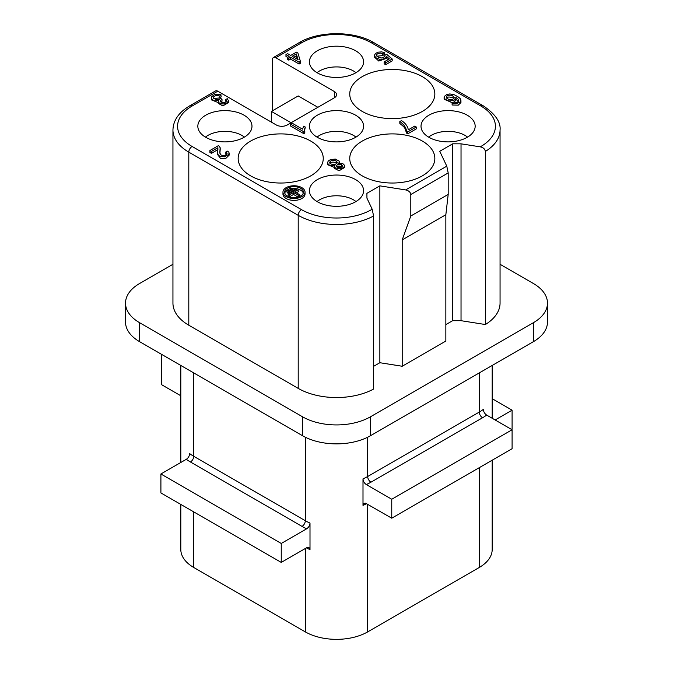 <?xml version="1.0" encoding="UTF-8"?>
<svg xmlns="http://www.w3.org/2000/svg" width="673" height="673" viewBox="0 0 673 673"><rect width="100%" height="100%" fill="white"/><g stroke="black" fill="none" stroke-linecap="round" stroke-linejoin="round"><path stroke-width="1.01" d="M317.9 107.301L298.206 95.936L271.404 111.407L271.404 122.15M291.098 122.78L271.404 111.407M492.19 460.206L492.19 549.462A44.098 25.456 180 0 1 479.277 567.465L479.277 467.659M180.81 504.422L180.81 549.462A44.098 25.456 180 0 0 193.723 567.465L305.323 631.897A44.098 25.456 180 0 0 367.677 631.897L479.277 567.465M250.617 175.838A42.55 24.565 0 0 0 296.986 181.163A42.55 24.565 0 0 0 323.25 158.466A42.55 24.565 0 0 0 310.791 141.094A42.55 24.565 0 0 0 264.422 135.769A42.55 24.565 0 0 0 238.158 158.466A42.55 24.565 0 0 0 250.617 175.838M362.209 175.838A42.55 24.565 0 0 0 408.578 181.163A42.55 24.565 0 0 0 434.842 158.466A42.55 24.565 0 0 0 422.383 141.094A42.55 24.565 0 0 0 376.014 135.769A42.55 24.565 0 0 0 349.75 158.466A42.55 24.565 0 0 0 362.209 175.838M362.209 111.407A42.55 24.565 0 0 0 408.578 116.732A42.55 24.565 0 0 0 434.842 94.035A42.55 24.565 0 0 0 422.383 76.672A42.55 24.565 0 0 0 376.014 71.346A42.55 24.565 0 0 0 349.75 94.035A42.55 24.565 0 0 0 362.209 111.407M317.025 201.538A23.984 13.847 180 0 1 353.46 199.831A23.984 13.847 180 0 1 355.975 201.538M428.625 137.115A23.984 13.847 180 0 1 465.051 135.408A23.984 13.847 180 0 1 467.567 137.115M317.025 72.684A23.984 13.847 180 0 1 353.46 70.976A23.984 13.847 180 0 1 355.975 72.684M205.433 137.115A23.984 13.847 180 0 1 241.868 135.408A23.984 13.847 180 0 1 244.375 137.115M317.025 137.115A23.984 13.847 180 0 1 353.46 135.408A23.984 13.847 180 0 1 355.975 137.115M495.143 419.977L512.094 410.185L492.19 398.694M281.247 543.464L306.695 528.768C308.697 527.396 309.807 525.495 310.001 523.072L310.001 549.597L308.882 547.41L306.695 547.721L281.247 562.409L281.247 543.464L160.906 473.977L160.906 492.93L281.247 562.409M391.753 518.193L365.557 503.168L363.706 503.446L362.999 505.381L362.999 478.856C363.201 481.288 364.303 483.189 366.305 484.552L391.753 499.248L391.753 518.193L512.094 448.714L512.094 429.761L391.753 499.248M306.695 528.768A48.742 28.14 180 0 1 302.034 526.404L190.442 461.981A48.742 28.14 180 0 1 186.345 459.289L160.906 473.977M186.345 459.289C188.347 457.918 189.45 456.016 189.66 453.585A44.098 25.456 180 0 0 193.723 456.294A4.644 2.684 -60 0 1 190.442 461.981M172.944 264.27L139.572 283.535A47.968 27.694 0 0 0 125.523 303.119L125.523 322.064A47.968 27.694 0 0 0 139.572 341.648L302.581 435.759A47.968 27.694 0 0 0 370.419 435.759L533.428 341.648A47.968 27.694 0 0 0 547.477 322.064L547.477 303.119A47.968 27.694 0 0 0 533.428 283.535L500.056 264.27M125.523 303.119A47.968 27.694 0 0 0 139.572 322.695L302.581 416.814A47.968 27.694 0 0 0 370.419 416.814L533.428 322.695A47.968 27.694 0 0 0 547.477 303.119M180.81 395.774L161.453 384.603L161.453 354.284M485.368 324.529L485.368 151.45A54.151 31.261 0 0 0 500.056 130.04L500.056 303.119A54.151 31.261 180 0 1 485.368 324.529L461.03 320.693L452.693 320.676L445.846 324.63M485.368 151.45C484.913 148.96 483.206 147.429 480.228 146.849L461.03 143.829L452.693 143.812L439.747 151.282L446.788 166.172L448.193 172.936L448.193 194.413L445.846 214.721L445.846 341.051L402.202 366.247L379.858 362.722L373.582 366.348M445.846 214.721L402.202 239.916L410.799 215.999L410.799 194.531C410.488 192.184 408.763 190.644 405.642 189.921L379.858 185.857L366.911 193.336L366.936 198.148L372.186 209.236L373.582 215.991L373.582 389.061A54.151 31.261 180 0 1 298.206 388.388L188.802 325.227A54.151 31.261 180 0 1 172.944 303.119L172.944 130.04A54.151 31.261 0 0 0 188.802 152.148L188.802 325.227M480.228 146.849A49.508 28.586 0 0 0 480.917 106.04L371.513 42.87A49.508 28.586 0 0 0 301.487 42.87L275.779 57.718L334.313 91.511A7.739 4.467 180 0 1 336.576 94.666A7.739 4.467 180 0 1 334.313 97.829L287.27 124.985A7.739 4.467 180 0 1 276.325 124.985L217.791 91.192L192.083 106.04A4.644 2.684 -120 0 0 189.761 105.812C178.825 112.29 173.222 120.366 172.944 130.04M275.779 57.718A4.644 2.684 -120 0 0 273.457 57.491A4.644 2.684 -120 0 0 272.498 59.611L272.498 110.776M379.858 185.857L379.858 362.722M402.202 239.916L402.202 366.247M452.693 143.812L452.693 320.676M461.03 143.829L461.03 320.693M189.761 105.812L215.478 90.964A4.644 2.684 60 0 1 217.791 91.192M511.547 429.45L512.094 429.13L512.094 410.185M479.277 372.918L479.277 412.078A44.098 25.456 180 0 0 483.34 409.369C483.542 411.792 484.644 413.693 486.655 415.073L512.094 429.761M288.179 190.922L286.976 190.223L290.652 188.112L291.846 188.802L288.179 190.922L288.179 192.024M294.732 191.872L298.888 189.466L297.693 188.777L288.221 194.245L289.424 194.934L293.529 192.562L298.56 195.464L299.763 194.775L294.732 191.872M288.953 192.966L295.439 189.214L294.236 188.524L287.758 192.268L288.953 192.966L288.953 193.824M291.846 188.802L291.846 189.904M286.976 190.223L286.976 192.125L287.758 192.571M298.888 189.466L298.888 191.368L296.372 192.815M288.221 194.245L288.221 196.137L289.424 196.827L289.424 194.934M293.529 192.562L293.529 194.455L289.424 196.827M298.013 197.046L293.529 194.455M298.56 195.464L298.56 196.878M299.763 194.775L299.763 196.423M295.439 189.214L295.439 190.072M287.758 192.268L288.221 194.438M453.989 98.645L453.03 97.93C449.581 96.693 447.436 96.752 446.594 98.081M297.399 59.291L296.305 55.817L293.84 57.239M336.929 163.388L336.147 162.807C333.152 161.747 331.091 161.949 329.955 163.404M342.002 166.811L341.691 166.61C338.973 165.886 337.4 165.987 336.98 166.921M284.738 193.075A9.414 5.434 180 0 1 286.976 190.409M291.754 188.743A9.414 5.434 180 0 1 294.135 188.591M294.353 188.591A9.414 5.434 180 0 1 297.39 188.953M298.509 189.256A9.414 5.434 180 0 1 303.271 193.075M446.939 98.409C450.254 100.386 452.71 100.151 454.309 97.711L453.047 96.037C449.867 94.657 447.604 94.977 446.258 96.996L446.939 98.409M296.305 53.916L292.2 56.296L298.114 59.712L296.305 53.916L296.305 55.817M330.073 163.514C333.438 165.238 335.835 164.877 337.266 162.429L336.155 160.923C332.782 159.77 330.603 160.283 329.61 162.471L330.073 163.514M337.324 167.14C340.025 168.031 341.741 167.594 342.481 165.819L341.682 164.717C338.999 163.808 337.266 164.229 336.475 165.995L337.324 167.14M287.346 195.969A9.414 5.434 0 0 0 297.601 197.147A9.414 5.434 0 0 0 303.414 192.125A9.414 5.434 0 0 0 294 186.69A9.414 5.434 0 0 0 284.595 192.125A9.414 5.434 0 0 0 287.346 195.969M384.241 52.629L382.685 53.689L380.354 53.125L378.243 53.428L376.846 54.353L376.644 55.699L379.193 57.685L381.574 57.962L384.535 56.81L385.006 55.144L386.723 54.387L392.191 59.014L385.663 62.782L384.123 61.899L389.364 58.871L386.538 56.423L385.806 57.668L383.122 59.089L379.37 59.249L375.601 57.617L374.44 55.203L375.526 53.478L378.016 52.174L381.818 51.888L384.241 52.629L384.241 54.521L382.685 55.581L376.88 56.204M453.585 102.103L456.614 102.489L458.65 101.362L458.557 99.638L456.967 98.065L455.798 97.341L455.814 98.653L453.779 100.496L449.042 101L445.459 99.478L444.432 98.275L444.399 96.348L446.981 94.439L449.867 93.951L454.544 94.885L458.178 96.912L460.113 98.443L460.879 99.999L460.433 101.875L455.932 103.777L452.113 103.104L453.585 102.103M296.414 52.149L297.895 53.007L300.41 61.378L299.09 62.135L290.585 57.222L288.81 58.248L287.337 57.398L289.112 56.372L285.966 54.555L287.573 53.621L290.719 55.438L296.414 52.149M414.728 126.112L416.276 127.004L407.779 131.908L406.526 131.185C406.088 127.559 403.859 124.345 399.829 121.535L401.487 120.585C405.474 123.243 407.745 126.322 408.301 129.822L414.728 126.112M303.75 126.154L305.306 127.054L304.507 129.3L304.802 131.151L303.767 131.748L290.585 124.135L292.191 123.209L302.463 129.14L303.75 126.154M338.637 163.329L342.549 163.371L344.652 165.44L344.5 166.45L342.885 167.863L339.209 168.881L335.204 167.796L334.481 166.467L334.952 165.449L330.056 165.398L328.407 164.473L327.482 162.748L328.315 160.906L330.51 159.602L335.356 159.072L339.116 161.099L339.352 162.084L338.637 163.329M221.198 94.986L219.802 96.037L217.371 95.448L215.2 95.751L213.694 96.828L213.635 98.233L216.487 99.781L218.75 99.638L220.769 98.401L222.006 99.326L220.752 100.218L220.365 101.497L222.544 102.742L224.538 102.633L226.103 101.749L226.347 100.487L225.455 99.486L227.348 98.721L228.509 100.883L226.944 102.876L223.419 103.978L220.904 103.76L218.818 102.666L218.7 100.63L214.292 100.773L211.852 99.335L211.574 96.786L214.207 94.8L217.8 94.195L220.761 94.784L221.198 96.878L219.802 97.93L213.829 98.536M286.202 196.634A11.037 6.368 0 0 0 298.223 198.013A11.037 6.368 0 0 0 305.037 192.125A11.037 6.368 0 0 0 294 185.756A11.037 6.368 0 0 0 282.963 192.125A11.037 6.368 0 0 0 286.202 196.634M218.582 145.528L220.155 147.656L219.827 152.662L220.593 154.706L222.359 155.572L225.194 155.337L227.045 153.503L225.834 151.98L227.659 151.122L228.963 152.325L228.904 154.369L224.353 156.826L219.591 156.111L218.178 154.874L217.682 153.217L217.892 147.715L211.448 151.433L209.9 150.542L218.582 145.528M388.052 59.628L386.538 58.324L378.806 61.05L374.44 57.096L374.44 55.203M386.538 56.423L386.538 58.324M384.123 61.899L384.123 63.792L385.663 64.684L385.663 62.782M392.191 59.014L392.191 60.907L385.663 64.684M385.006 55.144L385.006 56.078M382.685 53.689L382.685 55.581M455.949 98.065L455.949 99.966L454.039 102.262M452.5 102.834L444.113 99.217L444.113 97.316M460.946 100.647L460.946 102.548L458.279 105.156L452.113 104.996L452.113 103.104M458.54 101.514L455.949 99.326M285.966 54.555L285.966 56.448L287.464 57.314M287.337 57.398L287.337 59.291L288.81 60.141L288.81 58.248M290.585 57.222L290.585 59.115L288.81 60.141M299.09 62.135L299.09 64.028L290.585 59.115M300.41 61.378L300.41 63.27L299.09 64.028M399.829 121.535L399.829 123.437C405.281 128.072 404.49 126.818 406.526 133.086L406.526 131.185M407.779 131.908L407.779 133.809L406.526 133.086M416.276 127.004L416.276 128.896L407.779 133.809M290.585 124.135L290.585 126.036L303.767 133.641L303.767 131.748M304.802 131.151L304.802 133.044L303.767 133.641M305.306 127.054L304.583 130.663M344.652 165.558L344.652 167.451L339.066 170.774L334.481 168.368L334.481 166.467M334.481 167.476L327.482 164.649L327.482 162.748M228.526 100.588L228.526 102.481L222.856 105.905L218.363 103.423L218.363 101.53M225.455 99.486L225.993 101.85M222.006 99.326L222.006 101.219L220.837 102.018M219.802 96.037L219.802 97.93M218.363 102.641L211.356 99.848L211.356 97.955M305.037 192.125L305.037 194.017A11.037 6.368 180 0 1 298.223 199.906A11.037 6.368 180 0 1 286.202 198.527A11.037 6.368 180 0 1 282.963 194.017L282.963 192.125M211.448 151.433L211.448 153.326L209.9 152.435L209.9 150.542M217.892 147.715L217.892 149.608L211.448 153.326M229.199 153.2L229.199 155.101L225.901 158.323L220.542 158.458L217.665 154.639L217.665 152.746M225.834 151.98L225.834 153.881L226.65 154.462M220.256 148.674L219.903 153.284M355.647 179.624A27.071 15.63 180 0 1 363.454 192.15A27.071 15.63 180 0 1 345.67 205.391A27.071 15.63 180 0 1 317.353 201.732A27.071 15.63 180 0 1 309.546 192.15A27.071 15.63 180 0 1 324.966 176.536A27.071 15.63 180 0 1 355.647 179.624M467.239 115.201A27.071 15.63 180 0 1 475.045 127.727A27.071 15.63 180 0 1 457.261 140.96A27.071 15.63 180 0 1 428.945 137.309A27.071 15.63 180 0 1 421.138 127.727A27.071 15.63 180 0 1 436.567 112.105A27.071 15.63 180 0 1 467.239 115.201M355.647 50.769A27.071 15.63 180 0 1 363.454 63.296A27.071 15.63 180 0 1 345.67 76.529A27.071 15.63 180 0 1 317.353 72.877A27.071 15.63 180 0 1 309.546 63.296A27.071 15.63 180 0 1 324.966 47.682A27.071 15.63 180 0 1 355.647 50.769M244.055 115.201A27.071 15.63 180 0 1 251.862 127.727A27.071 15.63 180 0 1 234.078 140.96A27.071 15.63 180 0 1 205.761 137.309A27.071 15.63 180 0 1 197.955 127.727A27.071 15.63 180 0 1 213.375 112.105A27.071 15.63 180 0 1 244.055 115.201M355.647 115.201A27.071 15.63 180 0 1 363.454 127.727A27.071 15.63 180 0 1 345.67 140.96A27.071 15.63 180 0 1 317.353 137.309A27.071 15.63 180 0 1 309.546 127.727A27.071 15.63 180 0 1 324.966 112.105A27.071 15.63 180 0 1 355.647 115.201M448.193 194.413L410.799 215.999M367.677 631.897L367.677 504.296M486.655 415.073A48.742 28.14 180 0 1 482.558 417.765A4.644 2.684 -120 0 1 479.277 412.078L367.677 476.509L367.677 437.223M306.434 547.872A44.098 25.456 0 0 0 310.001 549.597M305.323 631.897L305.323 548.512M362.999 505.381A44.098 25.456 0 0 0 366.566 503.656M482.558 417.765L370.966 482.188A4.644 2.684 -120 0 1 367.677 476.509A44.098 25.456 180 0 1 362.999 478.856M310.001 523.072A44.098 25.456 180 0 1 305.323 520.725L305.323 437.223M193.723 372.918L193.723 456.294L305.323 520.725A4.644 2.684 -60 0 1 302.034 526.404M193.723 567.465L193.723 511.875M370.419 416.814L370.419 435.759M302.581 416.814L302.581 435.759M139.572 322.695L139.572 341.648M533.428 322.695L533.428 341.648M334.313 91.511L334.313 97.829M192.083 106.04A49.508 28.586 0 0 0 192.083 146.462A4.644 2.684 120 0 0 188.802 152.148L298.206 215.318A54.151 31.261 0 0 0 373.582 215.991M192.083 146.462L301.487 209.631A4.644 2.684 120 0 0 298.206 215.318L298.206 388.388M370.966 482.188A48.742 28.14 180 0 1 366.305 484.552M453.03 96.037L453.03 97.93M336.147 160.914L336.147 162.807M341.691 164.717L341.691 166.61M301.487 42.87A4.644 2.684 -120 0 0 299.165 42.643L273.457 57.491M371.513 42.87A4.644 2.684 -60 0 1 373.835 42.643C354.107 30.731 318.901 30.731 299.165 42.643M480.917 106.04A4.644 2.684 -60 0 1 483.239 105.812L373.835 42.643M405.642 189.921L446.788 166.172M410.799 194.531L448.193 172.936M301.487 209.631A49.508 28.586 0 0 0 372.186 209.236M492.19 365.456L492.19 418.269M180.81 365.456L180.81 462.486M339.352 163.934L339.352 162.042M500.056 130.04C500.889 122.049 495.278 113.964 483.239 105.812"/></g></svg>
